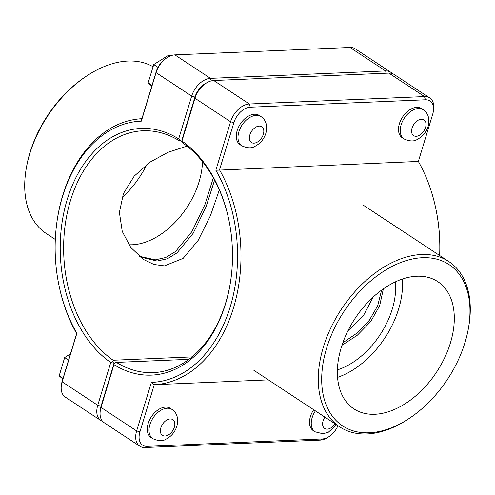 <?xml version="1.0" encoding="UTF-8"?>
<svg xmlns="http://www.w3.org/2000/svg" width="495" height="495" viewBox="0 0 495 495"><rect width="100%" height="100%" fill="white"/><g stroke="black" fill="none" stroke-linecap="round" stroke-linejoin="round"><path stroke-width="0.74" d="M383.365 288.857L379.659 305.737L370.675 321.639L357.378 335.177L341.977 345.287M347.985 330.728L363.534 315.47L373.131 297.093M315.414 410.881A17.486 11.199 -56.6 0 0 315.037 431.807L313.31 430.669A17.486 11.199 -56.6 0 1 313.688 409.742M416.716 107.378A17.486 11.199 -56.6 0 1 421.523 108.615L423.25 109.754A17.486 11.199 123.4 0 0 418.442 108.516A17.486 11.199 123.4 0 0 402.435 121.467A17.486 11.199 123.4 0 0 404.007 138.953L402.286 137.814A17.486 11.199 -56.6 0 1 400.709 120.334A17.486 11.199 -56.6 0 1 416.716 107.378M331.545 48.256L330.994 48.281M139.089 256.212L155.306 259.85L165.689 257.53L175.515 251.54L191.887 231.641L204.899 204.726L213.339 177.829M219.328 189.925L210.418 215.733L198.217 240.31L183.138 258.384L164.458 265.883L153.951 264.478L143.476 259.479L130.736 247.426L122.246 231.406L119.4 212.398L123.441 193.539L134.195 176.146L149.985 162.143L168.028 152.305L187.011 146.124M152.819 438.669L151.093 437.531A17.486 11.199 -56.6 0 1 151.365 416.771A17.486 11.199 -56.6 0 1 170.329 408.338L172.056 409.47A17.486 11.199 -56.6 0 0 153.085 417.91A17.486 11.199 -56.6 0 0 152.819 438.669C158.518 441.156 162.942 441.311 166.103 439.121C171.381 436.336 174.983 432.011 176.901 426.133C178.676 418.405 177.062 412.849 172.056 409.47M63.02 378.384L59.183 375.86L62.828 379.028M68.564 360.143L64.659 357.576L59.183 375.86M70.469 353.863L64.659 357.576M170.478 55.879L169.08 54.957L153.766 64.548L157.992 67.332M152.033 85.406L148.135 82.838L153.766 64.548M151.81 86.142L148.135 82.838M241.795 145.815L240.069 144.676A17.486 11.199 -56.6 0 1 238.491 127.196A17.486 11.199 -56.6 0 1 254.498 114.24A17.486 11.199 -56.6 0 1 259.306 115.483L261.032 116.616A17.486 11.199 123.4 0 0 256.224 115.378A17.486 11.199 123.4 0 0 240.217 128.335A17.486 11.199 123.4 0 0 241.795 145.815C247.488 148.302 251.918 148.457 255.08 146.266C260.358 143.482 263.953 139.157 265.877 133.279C267.653 125.551 266.038 119.994 261.032 116.616M114.444 363.033L101.209 406.352A16.539 10.593 123.4 0 0 100.658 408.61L100.392 410.039A18.965 12.146 -56.6 0 1 101.023 407.447L114.444 363.033L116.424 362.396L188.991 359.327M151.383 382.4L154.261 384.702A133.143 92.819 -92.4 0 0 233.467 307.97A133.143 92.819 -92.4 0 0 219.533 169.859L233.863 122.692A16.539 10.593 -56.6 0 1 250.266 107.205L425.391 99.798A16.539 10.593 -56.6 0 1 433.236 112.019L433.502 110.595A18.965 12.146 123.4 0 0 429.722 97.923A18.965 12.146 123.4 0 0 424.506 96.581L249.381 103.993A18.965 12.146 123.4 0 0 230.577 121.739L215.839 170.261A130.723 91.136 87.6 0 1 230.181 307.018A130.723 91.136 87.6 0 1 151.383 382.4L136.645 430.922A18.965 12.146 123.4 0 0 139.794 446.181L104.173 422.705A18.965 12.146 -56.6 0 1 100.392 410.039M114.023 364.667A123.459 86.068 -92.4 0 0 231.196 276.99A123.459 86.068 -92.4 0 0 228.764 219.489A123.459 86.068 -92.4 0 0 181.962 141.05L194.962 98.27A18.965 12.146 -56.6 0 1 205.846 83.383A18.965 12.146 -56.6 0 1 213.76 80.518L388.884 73.112A18.965 12.146 -56.6 0 1 394.1 74.454L429.722 97.923M205.846 83.383L204.639 84.187A16.539 10.593 123.4 0 0 195.141 97.175L181.962 141.05M181.727 141.582L183.032 143.173A121.04 84.385 87.6 0 1 228.826 219.774M231.233 276.705A121.04 84.385 87.6 0 1 153.203 372.636A121.04 84.385 87.6 0 1 116.424 362.396M139.794 446.181A18.965 12.146 123.4 0 0 145.01 447.523L320.135 440.111A18.965 12.146 123.4 0 0 328.049 437.246L329.255 436.442A16.539 10.593 -56.6 0 1 322.35 438.941L147.225 446.354A16.539 10.593 -56.6 0 1 139.93 431.869L154.261 384.702L268.364 379.875M439.684 255.519A130.723 91.136 -92.4 0 0 435.903 209.032L435.786 208.475A133.143 92.819 87.6 0 1 439.647 255.5M215.839 170.261L418.355 161.444A133.143 92.819 87.6 0 1 435.786 208.475M433.236 112.019A16.539 10.593 -56.6 0 1 432.686 114.277L418.355 161.444M337.93 425.719A16.539 10.593 -56.6 0 1 329.255 436.442M100.194 411.364A16.539 10.593 -56.6 0 1 101.036 406.24L114.023 363.479L112.724 361.901L110.75 362.507L97.75 405.287A18.965 12.146 123.4 0 0 100.9 420.546A18.965 12.146 123.4 0 0 102.675 421.418M192.072 356.901L113.145 360.236A121.04 84.385 87.6 0 1 65.037 226.005A121.04 84.385 87.6 0 1 142.975 130.779A121.04 84.385 87.6 0 1 179.753 141.013L181.894 140.92M100.9 420.546L65.278 397.077A18.965 12.146 -56.6 0 1 61.498 384.405A18.965 12.146 -56.6 0 1 62.129 381.818L76.873 333.296A130.723 91.136 87.6 0 1 59.097 285.968A130.723 91.136 87.6 0 1 56.523 225.083A130.723 91.136 87.6 0 1 141.329 121.157L156.067 72.641A18.965 12.146 -56.6 0 1 166.951 57.754A18.965 12.146 -56.6 0 1 174.865 54.889L349.99 47.477A18.965 12.146 -56.6 0 1 355.206 48.819L390.827 72.295A18.965 12.146 123.4 0 0 385.611 70.952L210.486 78.359A18.965 12.146 123.4 0 0 191.683 96.11L178.689 138.891A123.459 86.068 -92.4 0 0 67.184 199.609A123.459 86.068 -92.4 0 0 110.75 362.507M112.724 361.901L113.145 360.236M179.753 141.013L180.007 140.45L181.981 139.819L194.968 97.057A16.539 10.593 -56.6 0 1 206.984 82.677M178.689 138.891L180.007 140.45M392.325 73.582A18.965 12.146 123.4 0 0 390.827 72.295M141.329 121.157L141.917 118.707A133.143 92.819 -92.4 0 0 56.591 224.513L56.523 225.083M59.097 285.968L59.214 286.525A133.143 92.819 -92.4 0 0 76.645 333.556L62.314 380.723A16.539 10.593 123.4 0 0 61.764 382.982L61.498 384.405M166.951 57.754L165.745 58.559A16.539 10.593 123.4 0 0 156.247 71.54L141.917 118.707M86.619 76.02L85.412 76.824A96.63 61.887 123.4 0 0 26.724 165.874L26.464 167.298A99.056 63.44 -56.6 0 1 86.619 76.02A99.056 63.44 -56.6 0 1 127.976 61.046A99.056 63.44 -56.6 0 1 153.091 66.751M121.869 197.907A76.193 48.801 123.4 0 0 147.015 164.272M55.316 239.481L46.214 233.479A99.056 63.44 -56.6 0 1 26.464 167.298M128.824 244.734A67.246 43.065 123.4 0 0 132.406 244.759A67.246 43.065 123.4 0 0 202.486 161.63M139.949 256.917L157.107 261.038L167.353 258.761L177.031 252.883L193.161 233.331L206.038 206.836L214.595 180.131M422.427 257.722A96.63 61.887 -56.6 0 1 468.276 329.125A96.63 61.887 -56.6 0 1 409.588 418.176A96.63 61.887 -56.6 0 1 321.985 371.98A96.63 61.887 -56.6 0 1 422.427 257.722M468.276 329.125L468.536 327.702A99.056 63.44 123.4 0 0 448.786 261.521A99.056 63.44 123.4 0 0 421.542 254.504A99.056 63.44 123.4 0 0 330.839 327.894A99.056 63.44 123.4 0 0 339.78 426.938A99.056 63.44 123.4 0 0 408.381 418.98L409.588 418.176M374.864 414.272A76.193 48.801 -56.6 0 1 353.906 408.876A76.193 48.801 -56.6 0 1 355.088 318.396A76.193 48.801 -56.6 0 1 437.759 281.63A76.193 48.801 -56.6 0 1 444.634 357.817A76.193 48.801 -56.6 0 1 374.864 414.272M395.425 281.847A67.246 43.065 -56.6 0 1 337.404 369.883M342.837 342.788L356.994 333.086L369.245 320.414L377.722 305.687L381.62 290.107M402.355 279.05A76.193 48.801 -56.6 0 1 337.571 377.357M324.906 417.137A9.411 6.027 123.4 0 0 327.238 429.146A9.411 6.027 123.4 0 0 334.973 423.769M421.394 119.233A9.411 6.027 -56.6 0 1 425.545 127.475A9.411 6.027 -56.6 0 1 416.215 136.292A9.411 6.027 -56.6 0 1 412.063 128.05A9.411 6.027 -56.6 0 1 421.394 119.233M165.021 436.008A9.411 6.027 123.4 0 0 174.351 427.197A9.411 6.027 123.4 0 0 170.2 418.949A9.411 6.027 123.4 0 0 160.869 427.767A9.411 6.027 123.4 0 0 165.021 436.008M259.176 126.101A9.411 6.027 -56.6 0 1 263.328 134.343A9.411 6.027 -56.6 0 1 253.997 143.154A9.411 6.027 -56.6 0 1 249.845 134.912A9.411 6.027 -56.6 0 1 259.176 126.101M101.209 406.352L101.023 407.447L136.645 430.922L139.93 431.869M195.141 97.175L194.962 98.27L230.577 121.739L233.863 122.692M388.884 73.112L424.506 96.581L425.391 99.798M250.266 107.205L249.381 103.993L213.76 80.518M322.35 438.941L320.135 440.111M147.225 446.354L145.01 447.523M101.036 406.24L97.75 405.287L62.129 381.818L62.314 380.723M156.247 71.54L156.067 72.641L191.683 96.11L194.968 97.057M211.192 80.914L210.486 78.359L174.865 54.889M386.236 73.223L385.611 70.952L349.99 47.477M315.037 431.807L322.957 433.762L328.321 432.259L336.532 424.803M404.007 138.953C409.705 141.44 414.136 141.589 417.297 139.404C422.575 136.62 426.17 132.289 428.095 126.411C429.87 118.682 428.255 113.132 423.25 109.754M448.786 261.521L362.847 204.887M339.78 426.938L253.842 370.303"/></g></svg>
